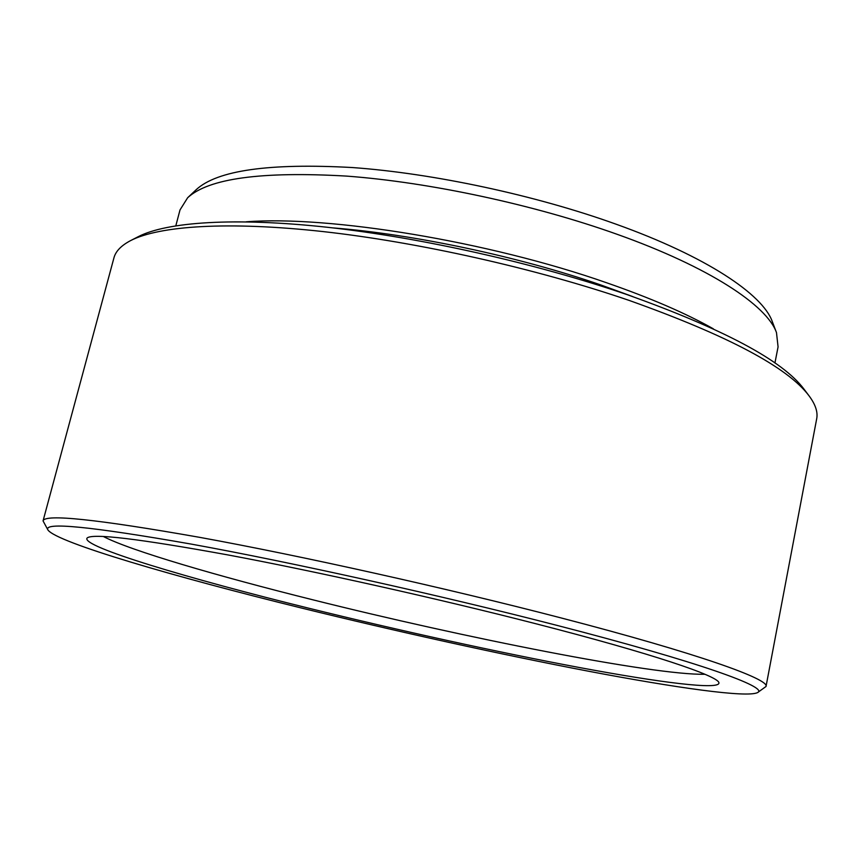 <?xml version="1.0" encoding="UTF-8"?>
<svg xmlns="http://www.w3.org/2000/svg" width="860" height="860" viewBox="0 0 860 860"><rect width="100%" height="100%" fill="white"/><g stroke="black" fill="none" stroke-linecap="round" stroke-linejoin="round"><path stroke-width="1.29" d="M309.514 608.396C189.34 578.78 80.539 546.465 87.086 538.048C92.17 533.125 139.309 538.79 228.491 555.033C316.738 571.534 439.041 598.85 536.533 623.919C652.31 653.632 718.218 676.024 718.917 682.754C720.271 690.311 659.255 682.442 579.199 667.489C498.112 652.288 399.384 630.573 309.514 608.396M103.34 536.49C130.311 550.604 217.247 575.996 313.062 599.861C464.518 637.776 653.976 675.39 704.963 674.272M187.652 197.736L196.241 189.641C217.182 170.334 269.201 162.959 352.288 167.539C433.515 173.354 535.468 195.177 616.287 224.267C706.447 256.538 762.777 294.464 772.28 321.565L776.483 332.594C767.023 305.483 709.554 267.18 617.136 234.307C534.286 204.691 429.645 182.255 346.526 176.096C261.548 171.183 208.593 178.396 187.652 197.736L180.009 209.926L175.827 225.772M774.935 362.985L778.074 346.892L776.483 332.594M300.43 607.773C396.18 631.369 500.262 654.363 588.692 671.251C675.992 687.839 747.179 697.976 757.596 692.569C769.227 687.462 698.965 661.953 556.635 625.295C440.438 595.292 291.873 562.365 191.092 544.068C90.332 526.395 42.624 521.73 47.988 530.05C57.136 542.617 174.612 576.78 300.43 607.773M47.988 530.05L43.054 520.902C44.634 513.753 96.814 519.225 199.563 537.328C301.828 555.947 447.372 588.337 561.537 618.05C697.654 653.385 769.764 679.271 766.024 686.484L757.596 692.569M130.677 240.564L138.406 236.597C166.732 221.998 234.243 217.085 327.993 227.341C421.701 237.672 536.113 263.375 626.918 294.571C723.668 329.122 782.664 360.609 803.907 389.021L809.142 395.955C787.824 367.381 727.754 335.518 628.939 300.344C536.178 268.589 419.089 242.283 323.435 231.619C227.717 221.031 159.143 225.89 130.677 240.564C121.217 245.519 115.638 251.292 113.928 257.892L43.054 520.902M766.024 686.484L816.678 418.841C818.021 412.155 815.506 404.533 809.142 395.955M713.349 328.821C685.828 313.287 650.289 297.936 606.708 282.8C488.577 241.337 328.789 215.322 246.143 221.815M632.853 296.625L600.817 284.95C518.526 256.463 413.252 234.156 332.627 227.868"/></g></svg>
